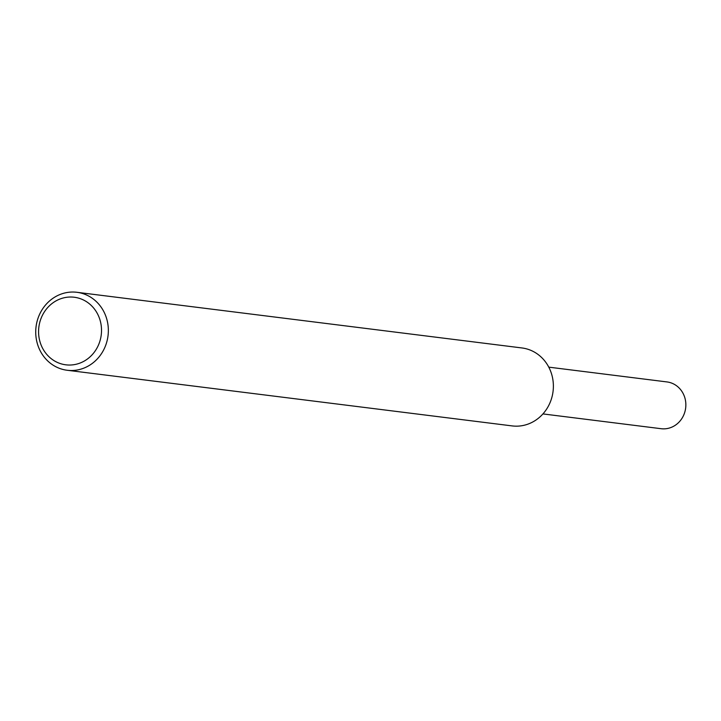 <?xml version="1.0" encoding="UTF-8"?>
<svg xmlns="http://www.w3.org/2000/svg" width="721" height="721" viewBox="0 0 721 721"><rect width="100%" height="100%" fill="white"/><g stroke="black" fill="none" stroke-linecap="round" stroke-linejoin="round"><path stroke-width="1.08" d="M76.913 292.293L521.941 347.955A39.285 36.266 97.1 0 1 551.871 374.992A39.285 36.266 97.1 0 1 512.189 425.913L67.161 370.261A39.285 36.266 97.1 0 1 36.05 326.775A39.285 36.266 97.1 0 1 76.913 292.293A39.285 36.266 97.1 0 1 106.843 319.34A39.285 36.266 97.1 0 1 67.161 370.261M100.21 320.683A34.049 31.436 97.1 0 1 62.736 364.258A34.049 31.436 97.1 0 1 47.18 308.146A34.049 31.436 97.1 0 1 100.21 320.683M548.78 367.142L666.988 381.932A23.568 21.765 97.1 0 1 684.95 398.154A23.568 21.765 97.1 0 1 661.139 428.707L542.931 413.917"/></g></svg>

